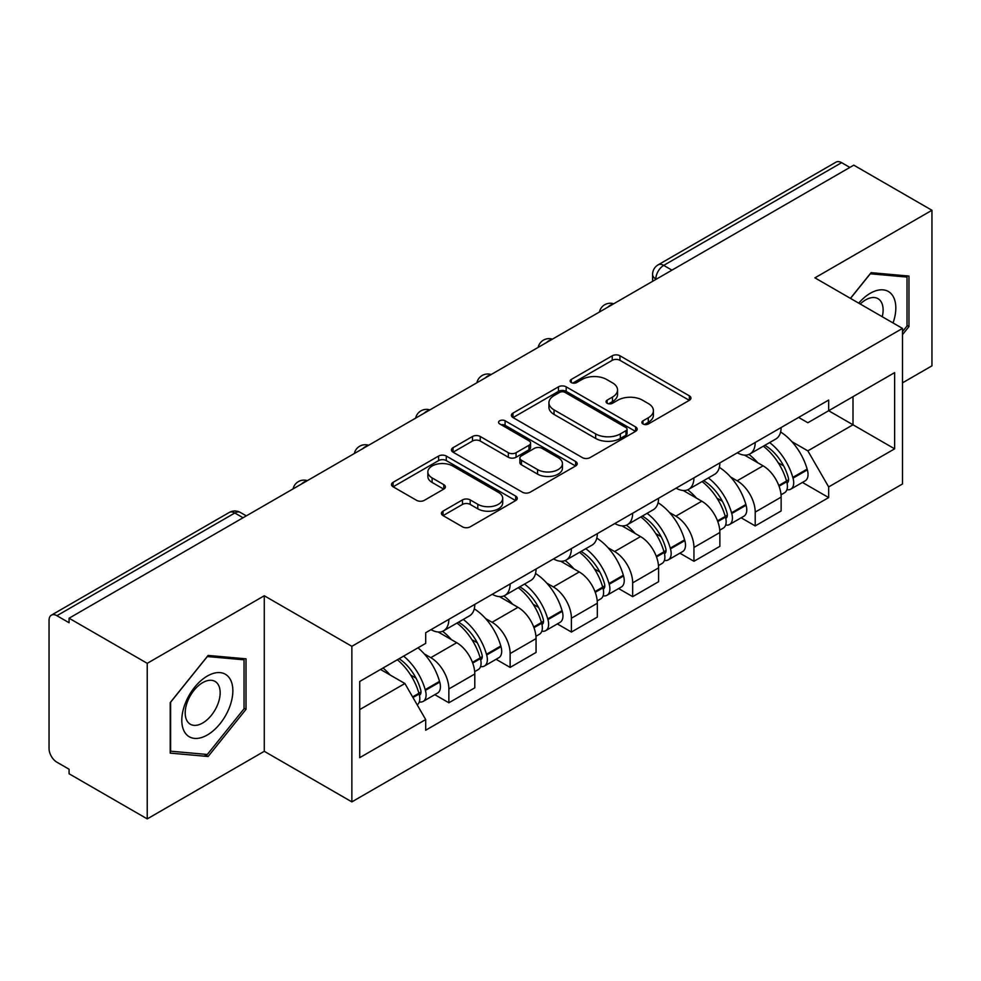 <?xml version="1.0" encoding="UTF-8"?>
<svg xmlns="http://www.w3.org/2000/svg" width="981" height="981" viewBox="0 0 981 981"><rect width="100%" height="100%" fill="white"/><g stroke="black" fill="none" stroke-linecap="round" stroke-linejoin="round"><path stroke-width="1.47" d="M642.996 423.951A3.814 2.207 0 0 0 648.392 423.951L689.349 400.297A5.457 3.151 0 0 0 690.955 398.078A5.457 3.151 0 0 0 689.349 395.846L619.967 355.784A5.457 3.151 0 0 0 612.254 355.784L571.298 379.439A3.814 2.207 0 0 0 570.169 380.996A3.814 2.207 0 0 0 571.298 382.553A3.814 2.207 0 0 0 576.693 382.553L581.991 379.488A17.45 10.068 0 0 1 606.663 379.488L612.451 382.823A17.45 10.068 0 0 1 617.552 389.948A17.45 10.068 0 0 1 612.451 397.072L607.141 400.138A3.814 2.207 0 0 0 606.025 401.695A3.814 2.207 0 0 0 607.141 403.252A3.814 2.207 0 0 0 612.536 403.252L617.846 400.187A17.45 10.068 0 0 1 642.518 400.187L648.294 403.522A17.45 10.068 0 0 1 653.407 410.647A17.45 10.068 0 0 1 648.294 417.771L642.996 420.837A3.814 2.207 0 0 0 641.881 422.394A3.814 2.207 0 0 0 642.996 423.951L642.996 420.837M443.02 511.138A5.457 3.151 0 0 0 441.413 513.37A5.457 3.151 0 0 0 443.02 515.589L462.48 526.834A5.457 3.151 0 0 0 470.193 526.834L515.687 500.568A5.457 3.151 0 0 0 517.281 498.348A5.457 3.151 0 0 0 515.687 496.116L446.294 456.055A5.457 3.151 0 0 0 438.581 456.055L393.087 482.321A5.457 3.151 0 0 0 391.493 484.54A5.457 3.151 0 0 0 393.087 486.772L416.606 500.347A5.457 3.151 0 0 0 424.319 500.347L443.78 489.102A5.457 3.151 0 0 0 445.386 486.883A5.457 3.151 0 0 0 443.78 484.651L432.118 477.919A14.58 8.424 0 0 1 427.851 471.971A14.58 8.424 0 0 1 436.852 464.185A14.58 8.424 0 0 1 452.744 466.012L498.434 492.388A14.58 8.424 0 0 1 502.701 498.348A14.58 8.424 0 0 1 493.701 506.122A14.58 8.424 0 0 1 477.808 504.295L470.193 499.905A5.457 3.151 0 0 0 462.48 499.905L443.02 511.138L443.02 515.589M351.86 646.32L264.281 595.761L147.236 663.328L69.075 618.214L853.789 165.164L931.95 210.277L814.917 277.856L902.495 328.414L351.86 646.32L351.86 801.882L902.495 483.976L902.495 328.414M582.371 457.612A5.457 3.151 0 0 0 590.084 457.612L635.578 431.346A5.457 3.151 0 0 0 637.172 429.126A5.457 3.151 0 0 0 635.578 426.894L566.184 386.833A5.457 3.151 0 0 0 558.471 386.833L512.989 413.099A5.457 3.151 0 0 0 511.383 415.319A5.457 3.151 0 0 0 512.989 417.55L582.371 457.612M501.205 424.773A3.814 2.207 0 0 1 505.08 425.313L505.08 420.775L575.626 461.511A5.457 3.151 0 0 1 577.22 463.731A5.457 3.151 0 0 1 575.626 465.963L530.145 492.217A5.457 3.151 0 0 1 522.432 492.217L453.038 452.155L453.038 447.704A5.457 3.151 0 0 0 451.444 449.936A5.457 3.151 0 0 0 453.038 452.155M453.038 447.704L472.511 436.471A5.457 3.151 0 0 1 480.212 436.471L508.354 452.719A5.457 3.151 0 0 0 516.067 452.719L528.98 445.264A5.457 3.151 0 0 0 530.574 443.032A5.457 3.151 0 0 0 528.98 440.812L499.685 423.89A3.814 2.207 0 0 1 498.569 422.333A3.814 2.207 0 0 1 500.923 420.297A3.814 2.207 0 0 1 505.08 420.775M147.236 663.328L147.236 818.89L69.075 773.764L69.075 769.227L56.91 762.2A11.11 6.413 -120 0 1 49.05 748.589L49.05 620.25A11.11 6.413 -120 0 1 51.355 615.161L229.272 512.45A11.11 6.413 60 0 1 234.815 513.002L56.91 615.712A11.11 6.413 -120 0 0 51.355 615.161M902.495 382.848L931.95 365.839L931.95 210.277M147.236 818.89L264.281 751.311L351.86 801.882M69.075 618.214L69.075 622.739L56.91 615.712M671.948 270.143L663.708 265.385A11.11 6.413 60 0 0 658.153 264.833L836.07 162.11A11.11 6.413 60 0 1 841.612 162.662L663.708 265.385A11.11 6.413 120 0 0 655.848 278.984L655.848 279.438M849.865 167.432L841.612 162.662M755.211 442.48A25.555 14.752 60 0 1 749.925 453.945L775.848 438.985A25.555 14.752 -120 0 0 781.134 427.508M730.612 477.024L737.148 480.8A25.555 14.752 60 0 1 755.211 512.094L781.134 497.122A25.555 14.752 -120 0 0 763.071 465.828L744.518 455.123M781.134 497.122L781.134 510.954L755.211 525.926L741.158 517.809M749.925 453.945A25.555 14.752 60 0 1 737.344 452.793M755.211 512.094L755.211 525.926M693.947 477.845A25.555 14.752 60 0 1 688.65 489.323L714.573 474.35A25.555 14.752 -120 0 0 719.87 462.885M679.882 553.186L693.947 561.291L719.87 546.331L719.87 532.499A25.555 14.752 -120 0 0 701.795 501.205L683.242 490.5M688.65 489.323A25.555 14.752 60 0 1 676.081 488.17M669.336 512.401L675.872 516.165A25.555 14.752 60 0 1 693.947 547.459L693.947 561.291M632.671 513.222A25.555 14.752 60 0 1 627.386 524.688L653.309 509.728A25.555 14.752 -120 0 0 658.594 498.262M618.619 588.551L632.671 596.669L658.594 581.708L658.594 567.876A25.555 14.752 -120 0 0 640.532 536.582L621.979 525.865M627.386 524.688A25.555 14.752 60 0 1 614.805 523.535M608.073 547.766L614.609 551.543A25.555 14.752 60 0 1 632.671 582.837L632.671 596.669M571.408 548.6A25.555 14.752 60 0 1 566.111 560.065L592.034 545.105A25.555 14.752 -120 0 0 597.331 533.627M557.355 623.928L571.408 632.046L597.331 617.074L597.331 603.241A25.555 14.752 -120 0 0 579.256 571.948L560.703 561.242M566.111 560.065A25.555 14.752 60 0 1 553.542 558.912M546.809 583.143L553.345 586.92A25.555 14.752 60 0 1 571.408 618.214L571.408 632.046M510.132 583.965A25.555 14.752 60 0 1 504.847 595.442L530.77 580.47A25.555 14.752 -120 0 0 536.055 569.005M496.079 659.306L510.132 667.411L536.055 652.451L536.055 638.619A25.555 14.752 -120 0 0 517.993 607.325L499.439 596.62M504.847 595.442A25.555 14.752 60 0 1 492.266 594.29M485.534 618.52L492.07 622.285A25.555 14.752 60 0 1 510.132 653.579L510.132 667.411M448.869 619.342A25.555 14.752 60 0 1 443.571 630.808L469.494 615.847A25.555 14.752 -120 0 0 474.792 604.382M434.816 694.671L448.869 702.788L474.792 687.828L474.792 673.996A25.555 14.752 -120 0 0 456.729 642.702L438.176 631.985M443.571 630.808A25.555 14.752 60 0 1 431.002 629.655M424.27 653.886L430.806 657.662A25.555 14.752 60 0 1 448.869 688.956L448.869 702.788M798.608 417.416L807.841 422.75L894.635 372.633L853.004 396.667L853.004 424.785L807.841 450.868L791.875 441.646M359.72 709.594L404.883 683.512L425.693 719.563L359.72 757.663L359.72 681.476L425.693 643.377L425.693 632.72L828.663 400.076L828.663 410.732L894.635 448.832L828.663 486.919L807.841 450.868M894.635 372.633L894.635 448.832M425.693 719.563L425.693 730.22L828.663 497.575L828.663 486.919M902.495 334.656L908.97 326.587L908.97 276.053L871.079 272.669L850.429 298.359M264.281 595.761L264.281 751.311M170.216 753.114L208.119 756.498L246.01 709.349L246.01 658.815L208.119 655.431L170.216 702.58L170.216 753.114M404.883 683.512L380.53 669.459M802.421 482.431L828.663 497.575M907.008 325.459L908.97 326.587M204.109 754.181L208.119 756.498M244.048 708.208L246.01 709.349M644.517 424.491L648.294 422.308A17.45 10.068 0 0 0 653.407 415.184L653.407 410.647M617.552 389.948L617.552 394.485A17.45 10.068 0 0 1 612.451 401.609L608.674 403.792M689.287 400.346L619.967 360.321A5.457 3.151 0 0 0 612.254 360.321L572.818 383.093M635.504 431.395L566.184 391.37A5.457 3.151 0 0 0 558.471 391.37L513.051 417.587M625.939 430.684A3.814 2.207 0 0 0 627.055 429.126A3.814 2.207 0 0 0 625.939 427.569L565.031 392.4A3.814 2.207 0 0 0 559.636 392.4L554.044 395.625A17.45 10.068 0 0 0 548.931 402.75A17.45 10.068 0 0 0 554.044 409.874L595.675 433.909A17.45 10.068 0 0 0 620.348 433.909L625.939 430.684L625.939 435.221A3.814 2.207 0 0 0 627.055 433.663L627.055 429.126M548.931 402.75L548.931 407.287A17.45 10.068 0 0 0 554.044 414.411L554.044 409.874M625.939 435.221L620.348 438.446A17.45 10.068 0 0 1 595.675 438.446L554.044 414.411M453.112 452.204L472.511 441.009L472.511 436.471M530.574 443.032L530.574 447.569A5.457 3.151 0 0 1 528.98 449.789L516.067 457.256A5.457 3.151 0 0 1 508.354 457.256L480.212 441.009A5.457 3.151 0 0 0 472.511 441.009M505.08 425.313L575.553 466M537.563 469.58A14.58 8.424 0 0 0 553.456 471.395A14.58 8.424 0 0 0 562.456 463.621A14.58 8.424 0 0 0 558.189 457.673L542.088 448.378A5.457 3.151 0 0 0 534.375 448.378L521.463 455.834A5.457 3.151 0 0 0 519.869 458.053A5.457 3.151 0 0 0 521.463 460.285L537.563 469.58L537.563 474.105A14.58 8.424 0 0 0 553.456 475.932A14.58 8.424 0 0 0 562.456 468.158L562.456 463.621M519.869 458.053L519.869 462.591A5.457 3.151 0 0 0 521.463 464.822L521.463 460.285M537.563 474.105L521.463 464.822M502.701 498.348L502.701 502.873A14.58 8.424 0 0 1 493.701 510.66A14.58 8.424 0 0 1 477.808 508.832L470.193 504.43A5.457 3.151 0 0 0 462.48 504.43L443.081 515.638M427.851 471.971L427.851 476.508A14.58 8.424 0 0 0 432.118 482.456L432.118 477.919M443.719 489.151L432.118 482.456M515.614 500.604L446.294 460.592A5.457 3.151 0 0 0 438.581 460.592L393.16 486.809M764.861 445.325A34.997 20.209 60 0 1 765.033 445.423A34.997 20.209 60 0 1 788.062 476.827L788.258 477.551A6.806 3.924 60 0 1 787.191 482.897A6.806 3.924 60 0 1 787.032 482.971M763.328 446.208A42.208 24.366 60 0 1 786.517 481.033L786.725 481.757A14.028 8.093 60 0 1 784.518 492.769L781.023 494.792M786.909 489.678A14.028 8.093 -120 0 0 790.796 489.151A14.028 8.093 -120 0 0 793.016 478.139L792.807 477.404A42.208 24.366 -120 0 0 769.607 442.578M780.606 431.996A42.208 24.366 60 0 1 807.142 469.126L807.351 469.862A14.028 8.093 60 0 1 805.131 480.874L790.796 489.151M748.932 454.436A42.208 24.366 60 0 1 757.737 462.762M778.264 462.811L783.647 465.926M893.053 322.97A36.101 20.846 120 0 0 892.391 295.244A36.101 20.846 120 0 0 858.718 303.154M882.25 316.74A24.721 14.274 120 0 0 880.779 301.241A24.721 14.274 120 0 0 877.995 298.665A24.721 14.274 120 0 0 860.214 304.012M850.502 298.408L870.294 273.785L907.008 277.071L907.008 326.035L902.495 331.652M904.58 275.661L907.008 277.071M229.431 678.006A36.101 20.846 120 0 0 194.569 687.35A36.101 20.846 120 0 0 185.225 733.015A36.101 20.846 120 0 0 220.087 723.671A36.101 20.846 120 0 0 229.431 678.006M217.819 683.99A24.721 14.274 120 0 0 215.035 681.415A24.721 14.274 120 0 0 192.043 692.954A24.721 14.274 120 0 0 187.543 721.66A24.721 14.274 120 0 0 190.326 724.236A24.721 14.274 120 0 0 213.318 712.697A24.721 14.274 120 0 0 217.819 683.99M207.322 754.475L170.608 751.188L170.608 702.224L207.322 656.547L244.048 659.821L244.048 708.785L207.322 754.475M241.62 658.423L244.048 659.821M703.585 480.702A34.997 20.209 60 0 1 703.757 480.8A34.997 20.209 60 0 1 726.786 512.192L726.995 512.928A6.806 3.924 60 0 1 725.915 518.262A6.806 3.924 60 0 1 725.768 518.348M702.053 481.585A42.208 24.366 60 0 1 725.253 516.411L725.462 517.134A14.028 8.093 60 0 1 723.242 528.146L719.76 530.157M725.646 525.043A14.028 8.093 -120 0 0 729.533 524.516A14.028 8.093 -120 0 0 731.74 513.504L731.544 512.781A42.208 24.366 -120 0 0 708.343 477.955M719.331 467.373A42.208 24.366 60 0 1 745.879 504.504L746.075 505.227A14.028 8.093 60 0 1 743.868 516.239L729.533 524.516M687.656 489.813A42.208 24.366 60 0 1 696.473 498.127M717.001 498.189L722.384 501.291M642.322 516.067A34.997 20.209 60 0 1 642.494 516.165A34.997 20.209 60 0 1 665.523 547.57L665.719 548.293A6.806 3.924 60 0 1 664.652 553.64A6.806 3.924 60 0 1 664.493 553.725M640.789 516.95A42.208 24.366 60 0 1 663.99 551.788L664.186 552.511A14.028 8.093 60 0 1 661.979 563.523L658.484 565.534M664.37 560.421A14.028 8.093 -120 0 0 668.257 559.893A14.028 8.093 -120 0 0 670.477 548.882L670.268 548.158A42.208 24.366 -120 0 0 647.068 513.321M658.067 502.738A42.208 24.366 60 0 1 684.603 539.881L684.812 540.605A14.028 8.093 60 0 1 682.592 551.616L668.257 559.893M626.393 525.178A42.208 24.366 60 0 1 635.21 533.505M655.725 533.566L661.108 536.668M581.046 551.445A34.997 20.209 60 0 1 581.23 551.543A34.997 20.209 60 0 1 604.247 582.947L604.455 583.67A6.806 3.924 60 0 1 603.376 589.017A6.806 3.924 60 0 1 603.229 589.091M579.513 552.328A42.208 24.366 60 0 1 602.714 587.153L602.923 587.877A14.028 8.093 60 0 1 600.703 598.888L597.221 600.912M603.107 595.798A14.028 8.093 -120 0 0 606.994 595.271A14.028 8.093 -120 0 0 609.201 584.259L609.005 583.523A42.208 24.366 -120 0 0 585.804 548.698M596.791 538.115A42.208 24.366 60 0 1 623.34 575.258L623.548 575.982A14.028 8.093 60 0 1 621.329 586.994L606.994 595.271M565.117 560.556A42.208 24.366 60 0 1 573.934 568.882M594.461 568.931L599.845 572.046M519.783 586.822A34.997 20.209 60 0 1 519.955 586.92A34.997 20.209 60 0 1 542.984 618.324L543.192 619.048A6.806 3.924 60 0 1 542.113 624.382A6.806 3.924 60 0 1 541.953 624.468M518.25 587.705A42.208 24.366 60 0 1 541.451 622.53L541.659 623.254A14.028 8.093 60 0 1 539.44 634.266L535.957 636.277M541.831 631.163A14.028 8.093 -120 0 0 545.718 630.636A14.028 8.093 -120 0 0 547.938 619.624L547.729 618.901A42.208 24.366 -120 0 0 524.528 584.075M535.528 573.493A42.208 24.366 60 0 1 562.064 610.623L562.272 611.347A14.028 8.093 60 0 1 560.053 622.359L545.718 630.636M503.854 595.933A42.208 24.366 60 0 1 512.671 604.247M533.186 604.308L538.569 607.411M458.507 622.187A34.997 20.209 60 0 1 458.691 622.297A34.997 20.209 60 0 1 481.708 653.689L481.916 654.413A6.806 3.924 60 0 1 480.837 659.759A6.806 3.924 60 0 1 480.69 659.845M456.974 623.07A42.208 24.366 60 0 1 480.175 657.908L480.383 658.631A14.028 8.093 60 0 1 478.164 669.643L474.681 671.654M480.567 666.54A14.028 8.093 -120 0 0 484.455 666.013A14.028 8.093 -120 0 0 486.674 655.001L486.466 654.278A42.208 24.366 -120 0 0 463.265 619.44M474.264 608.858A42.208 24.366 60 0 1 500.8 646.001L501.009 646.724A14.028 8.093 60 0 1 498.789 657.736L484.455 666.013M442.578 631.298A42.208 24.366 60 0 1 451.395 639.624M471.922 639.686L477.306 642.788M399.132 658.717A34.997 20.209 60 0 1 420.444 689.067L420.653 689.79A6.806 3.924 60 0 1 419.574 695.137A6.806 3.924 60 0 1 419.427 695.21M397.354 659.747A42.208 24.366 60 0 1 418.912 693.273L419.12 693.996A14.028 8.093 60 0 1 417.195 704.836M419.304 701.918A14.028 8.093 -120 0 0 423.179 701.39A14.028 8.093 -120 0 0 425.398 690.379L425.19 689.643A42.208 24.366 -120 0 0 403.632 656.117M417.967 647.84A42.208 24.366 60 0 1 439.525 681.378L439.733 682.102A14.028 8.093 60 0 1 437.514 693.113L423.179 701.39M383.019 668.024A42.208 24.366 60 0 1 390.131 675.002M410.659 675.051L416.03 678.165M656.24 279.217L655.848 278.984A11.11 6.413 0 0 1 652.598 274.447L652.598 281.314M510.132 653.579L536.055 638.619M571.408 618.214L597.331 603.241M632.671 582.837L658.594 567.876M693.947 547.459L719.87 532.499M448.869 688.956L474.792 673.996M430.806 657.662L456.729 642.702M492.07 622.285L517.993 607.325M553.345 586.92L579.256 571.948M614.609 551.543L640.532 536.582M675.872 516.165L701.795 501.205M737.148 480.8L763.071 465.828M612.745 304.331A11.11 6.413 120 0 0 607.84 307.163M551.469 339.708A11.11 6.413 120 0 0 546.564 342.528M490.206 375.073A11.11 6.413 120 0 0 485.301 377.906M428.93 410.45A11.11 6.413 120 0 0 424.025 413.283M367.667 445.828A11.11 6.413 120 0 0 362.762 448.648M306.391 481.193A11.11 6.413 120 0 0 301.486 484.025M243.067 517.76L234.815 513.002A11.11 6.413 120 0 1 240.37 512.45A11.11 11.11 0 0 0 229.272 512.45M648.294 422.308L648.294 417.771M607.141 403.252L607.141 400.138M612.451 401.609L612.451 397.072M571.298 382.553L571.298 379.439M612.254 360.321L612.254 355.784M619.967 360.321L619.967 355.784M689.349 400.297L689.349 395.846M512.989 417.55L512.989 413.099M558.471 391.37L558.471 386.833M566.184 391.37L566.184 386.833M635.578 431.346L635.578 426.894M595.675 438.446L595.675 433.909M620.348 438.446L620.348 433.909M480.212 441.009L480.212 436.471M508.354 457.256L508.354 452.719M516.067 457.256L516.067 452.719M528.98 449.789L528.98 445.264M575.626 465.963L575.626 461.511M462.48 504.43L462.48 499.905M470.193 504.43L470.193 499.905M477.808 508.832L477.808 504.295M443.78 489.102L443.78 484.651M393.087 486.772L393.087 482.321M438.581 460.592L438.581 456.055M446.294 460.592L446.294 456.055M515.687 500.568L515.687 496.116M779.049 486.196L786.725 481.757M793.016 478.139L807.351 469.862M792.807 477.404L807.142 469.126M786.504 480.984L788.601 479.783M778.791 485.497L786.517 481.033M717.785 521.573L725.462 517.134M731.74 513.504L746.075 505.227M731.544 512.781L745.879 504.504M725.241 516.362L727.326 515.148M717.528 520.874L725.253 516.411M656.51 556.938L664.186 552.511M670.477 548.882L684.812 540.605M670.268 548.158L684.603 539.881M663.965 551.727L666.062 550.525M656.252 556.252L663.99 551.788M595.246 592.316L602.923 587.877M609.201 584.259L623.548 575.982M609.005 583.523L623.34 575.258M594.989 591.617L604.787 585.902M533.971 627.693L541.659 623.254M547.938 619.624L562.272 611.347M547.729 618.901L562.064 610.623M533.713 626.994L543.523 621.267M472.707 663.058L480.383 658.631M486.674 655.001L501.009 646.724M486.466 654.278L500.8 646.001M480.163 657.846L482.247 656.645M472.45 662.371L480.175 657.908M412.976 697.54L419.12 693.996M425.398 690.379L439.733 682.102M425.19 689.643L439.525 681.378M418.899 693.224L420.984 692.022M412.621 696.915L418.912 693.273M613.689 303.779A11.11 11.11 0 0 0 599.428 312.019M552.413 339.156A11.11 11.11 0 0 0 538.164 347.384M491.15 374.534A11.11 11.11 0 0 0 476.889 382.762M429.874 409.899A11.11 11.11 0 0 0 415.625 418.139M368.611 445.276A11.11 11.11 0 0 0 354.349 453.504M307.335 480.653A11.11 11.11 0 0 0 293.086 488.881M246.317 515.883L240.37 512.45M658.153 264.833A11.11 11.11 0 0 0 652.598 274.447"/></g></svg>
